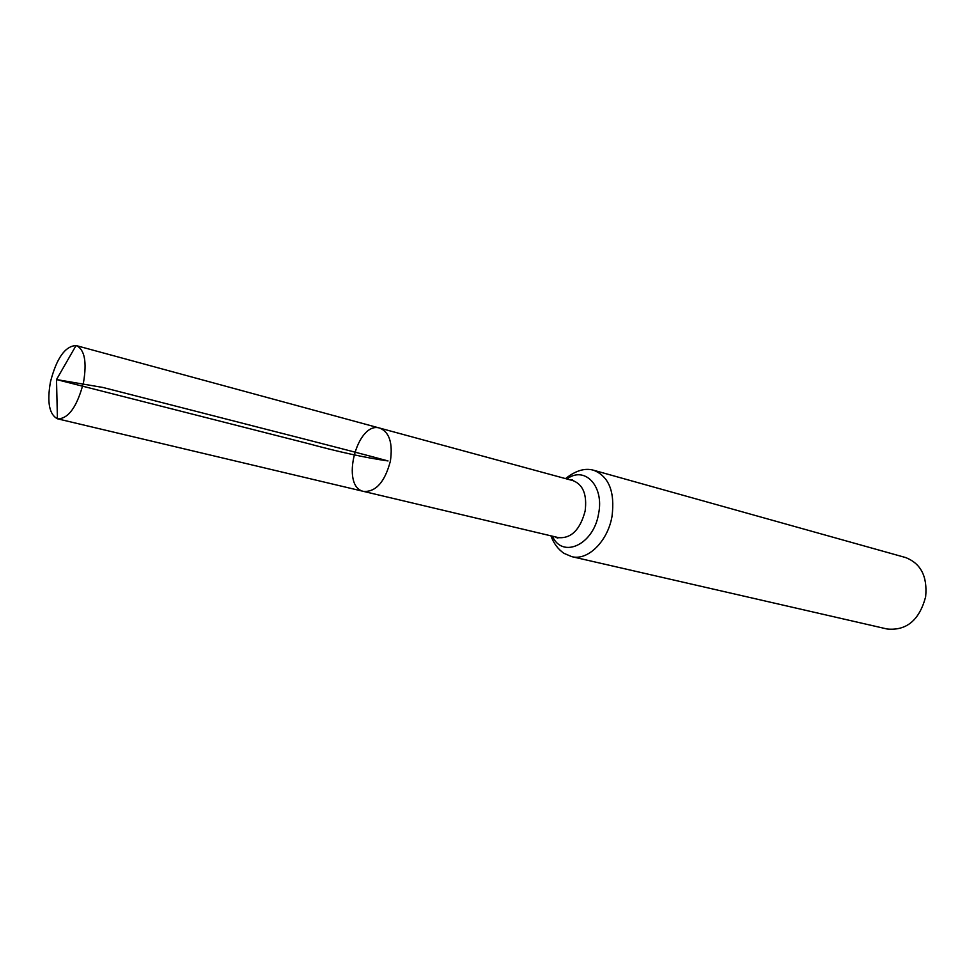 <?xml version="1.0" encoding="UTF-8"?>
<svg xmlns="http://www.w3.org/2000/svg" width="975" height="975" viewBox="0 0 975 975"><rect width="100%" height="100%" fill="white"/><g stroke="black" fill="none" stroke-linecap="round" stroke-linejoin="round"><path stroke-width="1.46" d="M555.263 536.872L557.395 538.042L558.675 537.676L363.76 491.449C376.021 491.948 384.893 481.845 390.39 461.114C392.937 443.211 389.439 432.217 379.872 428.135C356.923 420.518 339.97 487.159 363.76 491.449C376.021 491.948 384.893 481.845 390.39 461.114C392.937 443.211 389.439 432.217 379.872 428.135L76.05 345.54C65.118 346.125 56.587 358.227 50.468 381.834C46.91 402.151 49.225 414.472 57.415 418.775L57.757 418.872C68.603 418.665 77.183 406.538 83.509 382.492C86.994 361.859 84.63 349.562 76.403 345.625M550.96 535.848C553.605 543.294 557.919 549.108 563.903 553.3L571.74 556.64L887.274 629.033C906.604 630.825 919.388 620.1 925.628 596.871C927.603 576.566 920.888 563.44 905.483 557.505L593.726 470.279C585.134 467.732 575.725 470.511 565.524 478.603M76.05 345.54L56.513 379.555L308.076 443.564C338.898 451.973 365.552 457.763 388.038 460.943C341.14 448.183 274.146 431.45 208.723 414.57L102.936 387.465L56.513 379.555L57.415 418.775M558.675 537.676C571.35 538.517 580.174 529.632 585.134 511.022C587.169 494.849 583.184 484.746 573.166 480.687L379.872 428.135M571.74 556.64C587.742 561.027 607.852 541.283 612.032 516.25C615.042 491.814 608.936 476.482 593.726 470.279M552.386 536.189C562.49 559.077 593.751 544.672 598.601 513.642C604.354 486.05 584.695 465.514 566.938 478.993M573.166 480.687L572.227 479.749L569.79 479.761M363.76 491.449L57.757 418.872"/></g></svg>
